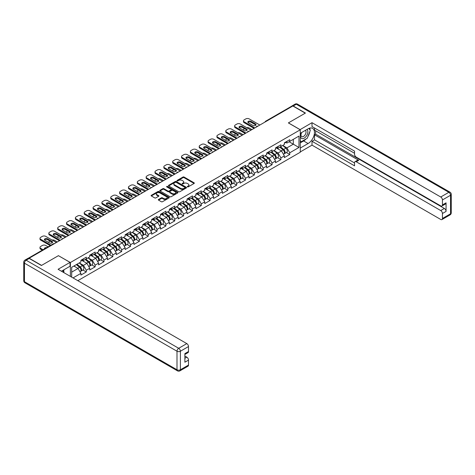 <?xml version="1.0" encoding="UTF-8"?>
<svg xmlns="http://www.w3.org/2000/svg" width="475" height="475" viewBox="0 0 475 475"><rect width="100%" height="100%" fill="white"/><g stroke="black" fill="none" stroke-linecap="round" stroke-linejoin="round"><path stroke-width="0.71" d="M187.417 186.877A0.552 0.321 0 0 0 188.195 186.877L194.109 183.463A0.79 0.457 0 0 0 194.34 183.142A0.79 0.457 0 0 0 194.109 182.822L184.092 177.038A0.79 0.457 0 0 0 182.976 177.038L177.062 180.453A0.552 0.321 0 0 0 177.84 180.904L178.606 180.458A2.518 1.455 0 0 1 182.168 180.458L183.006 180.939A2.518 1.455 0 0 1 183.742 181.973A2.518 1.455 0 0 1 183.006 183L182.24 183.439A0.552 0.321 0 0 0 183.018 183.89L183.783 183.445A2.518 1.455 0 0 1 187.346 183.445L188.183 183.932A2.518 1.455 0 0 1 188.919 184.959A2.518 1.455 0 0 1 188.183 185.986L187.417 186.426A0.552 0.321 0 0 0 187.417 186.877L187.417 186.426M158.543 199.47A0.79 0.457 0 0 0 158.312 199.791A0.79 0.457 0 0 0 158.543 200.112L161.352 201.732A0.79 0.457 0 0 0 162.468 201.732L169.035 197.938A0.79 0.457 0 0 0 169.266 197.618A0.79 0.457 0 0 0 169.035 197.297L159.012 191.514A0.79 0.457 0 0 0 157.902 191.514L151.335 195.308A0.79 0.457 0 0 0 151.103 195.629A0.79 0.457 0 0 0 151.335 195.949L154.731 197.909A0.79 0.457 0 0 0 155.842 197.909L158.656 196.288A0.79 0.457 0 0 0 158.882 195.967A0.79 0.457 0 0 0 158.656 195.641L156.97 194.673A2.108 1.217 0 0 1 156.352 193.812A2.108 1.217 0 0 1 157.652 192.69A2.108 1.217 0 0 1 159.944 192.951L166.541 196.763A2.108 1.217 0 0 1 167.158 197.618A2.108 1.217 0 0 1 165.858 198.74A2.108 1.217 0 0 1 163.566 198.479L162.468 197.843A0.79 0.457 0 0 0 161.352 197.843L158.543 199.47L158.543 200.112M58.478 255.639L41.58 265.394L29.159 258.222L292.843 105.984L305.265 113.157L288.367 122.912L300.271 129.788L70.389 262.515L58.478 255.704M178.665 191.74A0.79 0.457 0 0 0 179.776 191.74L186.342 187.946A0.79 0.457 0 0 0 186.574 187.625A0.79 0.457 0 0 0 186.342 187.304L176.326 181.521A0.79 0.457 0 0 0 175.21 181.521L168.643 185.309A0.79 0.457 0 0 0 168.411 185.636A0.79 0.457 0 0 0 168.643 185.957L178.665 191.74M166.945 186.996A0.552 0.321 0 0 1 167.503 187.073L177.68 192.951L171.119 196.733A0.79 0.457 0 0 1 170.008 196.733L159.992 190.95L162.8 189.341L162.8 188.688L159.992 190.309A0.79 0.457 0 0 0 159.76 190.629A0.79 0.457 0 0 0 159.992 190.95L159.992 190.309M162.8 189.341A0.79 0.457 0 0 1 163.911 189.341L163.911 188.688A0.79 0.457 0 0 0 162.8 188.688M163.911 188.688L167.978 191.033A0.79 0.457 0 0 0 169.088 191.033L170.953 189.953A0.79 0.457 0 0 0 171.184 189.632A0.79 0.457 0 0 0 170.953 189.311L166.725 186.871A0.552 0.321 0 0 1 167.503 186.42L177.692 192.304A0.79 0.457 0 0 1 177.917 192.624A0.79 0.457 0 0 1 177.692 192.945L177.692 192.304M70.389 276.397L70.389 262.515M77.817 280.683L300.271 152.249L300.271 129.788M82.929 270.014L86.296 271.955L86.296 270.257L83.457 265.347L79.26 262.924M86.296 271.955L80.904 275.067L80.904 273.368L73.025 277.917M71.689 277.145L71.689 267.294L80.904 261.974L80.904 260.27L86.296 257.159L86.296 258.863L89.751 256.862L89.751 255.164L95.137 252.053L95.137 253.757L98.598 251.756L98.598 250.058L103.983 246.947L103.983 248.645L107.445 246.65L107.445 244.946L112.83 241.84L112.83 243.538L116.292 241.543L116.292 239.839L121.677 236.728L121.677 238.432L125.139 236.437L125.139 234.733L130.524 231.622L130.524 233.326L133.986 231.331L133.986 229.627L139.371 226.516L139.371 228.22L142.827 226.219L142.827 224.521L148.218 221.409L148.218 223.113L151.673 221.112L151.673 219.414L157.065 216.303L157.065 218.001L160.52 216.006L160.52 214.302L165.906 211.197L165.906 212.895L169.367 210.9L169.367 209.196L174.752 206.085L174.752 207.789L178.214 205.794L178.214 204.09L183.599 200.978L183.599 202.683L187.061 200.688L187.061 198.983L192.446 195.872L192.446 197.576L195.908 195.575L195.908 193.877L201.293 190.766L201.293 192.47L204.755 190.469L204.755 188.765L210.14 185.66L210.14 187.358L213.596 185.363L213.596 183.659L218.987 180.547L218.987 182.252L222.442 180.257L222.442 178.553L227.834 175.441L227.834 177.145L231.289 175.15L231.289 173.446L236.681 170.335L236.681 172.039L240.136 170.044L240.136 168.34L245.522 165.229L245.522 166.933L248.983 164.932L248.983 163.234L254.368 160.123L254.368 161.827L257.83 159.826L257.83 158.122L263.215 155.016L263.215 156.714L266.677 154.719L266.677 153.015L272.062 149.904L272.062 151.608L275.524 149.613L275.524 147.909L280.909 144.798L280.909 146.502L284.371 144.507L284.371 142.803L289.756 139.692L289.756 141.396L298.971 136.076L298.971 147.47L289.756 152.79L286.918 147.879L282.726 145.457M286.389 152.546L289.756 154.488L289.756 152.79M289.756 154.488L284.371 157.599L284.371 155.901L280.909 157.896L278.071 152.986L273.879 150.563M277.543 157.652L280.909 159.6L280.909 157.896M280.909 159.6L275.524 162.705L275.524 161.007L272.062 163.002L269.23 158.092L265.032 155.669M268.696 162.765L272.062 164.706L272.062 163.002M272.062 164.706L266.677 167.817L266.677 166.113L263.215 168.108L260.383 163.198L256.185 160.776M259.855 167.871L263.215 169.812L263.215 168.108M263.215 169.812L257.83 172.924L257.83 171.22L254.368 173.215L251.536 168.304L247.338 165.882M251.008 172.977L254.368 174.919L254.368 173.215M254.368 174.919L248.983 178.03L248.983 176.326L245.522 178.327L242.689 173.411L238.492 170.988M242.161 178.083L245.522 180.025L245.522 178.327M245.522 180.025L240.136 183.136L240.136 181.432L236.681 183.433L233.842 178.523L229.645 176.1M233.314 183.19L236.681 185.131L236.681 183.433M236.681 185.131L231.289 188.243L231.289 186.544L227.834 188.539L224.996 183.629L220.798 181.207M224.467 188.296L227.834 190.243L227.834 188.539M227.834 190.243L222.442 193.349L222.442 191.651L218.987 193.646L216.149 188.735L211.951 186.313M215.62 193.408L218.987 195.35L218.987 193.646M218.987 195.35L213.596 198.461L213.596 196.757L210.14 198.752L207.302 193.842L203.11 191.419M206.773 198.514L210.14 200.456L210.14 198.752M210.14 200.456L204.755 203.567L204.755 201.863L201.293 203.858L198.455 198.948L194.263 196.525M197.927 203.621L201.293 205.562L201.293 203.858M201.293 205.562L195.908 208.673L195.908 206.969L192.446 208.97L189.614 204.06L185.416 201.632M189.08 208.727L192.446 210.668L192.446 208.97M192.446 210.668L187.061 213.78L187.061 212.076L183.599 214.077L180.767 209.166L176.569 206.744M180.239 213.833L183.599 215.781L183.599 214.077M183.599 215.781L178.214 218.886L178.214 217.188L174.752 219.183L171.92 214.273L167.723 211.85M171.392 218.945L174.752 220.887L174.752 219.183M174.752 220.887L169.367 223.998L169.367 222.294L165.906 224.289L163.073 219.379L158.876 216.956M162.545 224.052L165.906 225.993L165.906 224.289M165.906 225.993L160.52 229.104L160.52 227.4L157.065 229.395L154.227 224.485L150.029 222.062M153.698 229.158L157.065 231.099L157.065 229.395M157.065 231.099L151.673 234.211L151.673 232.507L148.218 234.502L145.38 229.591L141.182 227.169M144.851 234.264L148.218 236.206L148.218 234.502M148.218 236.206L142.827 239.317L142.827 237.613L139.371 239.614L136.533 234.703L132.341 232.281M136.004 239.37L139.371 241.312L139.371 239.614M139.371 241.312L133.986 244.423L133.986 242.719L130.524 244.72L127.686 239.81L123.494 237.387M127.157 244.477L130.524 246.424L130.524 244.72M130.524 246.424L125.139 249.529L125.139 247.831L121.677 249.826L118.845 244.916L114.647 242.493M118.311 249.589L121.677 251.53L121.677 249.826M121.677 251.53L116.292 254.642L116.292 252.938L112.83 254.933L109.998 250.022L105.8 247.6M109.47 254.695L112.83 256.637L112.83 254.933M112.83 256.637L107.445 259.748L107.445 258.044L103.983 260.039L101.151 255.128L96.953 252.706M100.623 259.801L103.983 261.743L103.983 260.039M103.983 261.743L98.598 264.854L98.598 263.15L95.137 265.151L92.304 260.235L88.107 257.812M91.776 264.908L95.137 266.849L95.137 265.151M95.137 266.849L89.751 269.96L89.751 268.256L86.296 270.257M82.359 259.867L83.457 260.502L86.296 258.863M83.457 265.347L86.919 263.346L81.623 260.294M89.751 268.256L86.919 263.346M91.206 254.76L92.304 255.39L95.137 253.757M92.304 260.235L95.76 258.24L90.47 255.182M98.598 263.15L95.76 258.24M100.053 249.654L101.151 250.283L103.983 248.645M101.151 255.128L104.607 253.133L99.317 250.076M107.445 258.044L104.607 253.133M108.9 244.542L109.998 245.177L112.83 243.538M109.998 250.022L113.454 248.027L108.163 244.969M116.292 252.938L113.454 248.027M117.747 239.436L118.845 240.071L121.677 238.432M118.845 244.916L122.301 242.921L117.01 239.863M125.139 247.831L122.301 242.921M126.593 234.329L127.686 234.965L130.524 233.326M127.686 239.81L131.148 237.809L125.857 234.757M133.986 242.719L131.148 237.809M135.44 229.223L136.533 229.852L139.371 228.22M136.533 234.703L139.994 232.703L134.704 229.651M142.827 237.613L139.994 232.703M144.287 224.117L145.38 224.746L148.218 223.113M145.38 229.591L148.841 227.596L143.545 224.538M151.673 232.507L148.841 227.596M153.128 219.011L154.227 219.64L157.065 218.001M154.227 224.485L157.688 222.49L152.392 219.432M160.52 227.4L157.688 222.49M161.975 213.898L163.073 214.534L165.906 212.895M163.073 219.379L166.535 217.384L161.239 214.326M169.367 222.294L166.535 217.384M170.822 208.792L171.92 209.428L174.752 207.789M171.92 214.273L175.376 212.277L170.086 209.22M178.214 217.188L175.376 212.277M179.669 203.686L180.767 204.321L183.599 202.683M180.767 209.166L184.223 207.165L178.933 204.113M187.061 212.076L184.223 207.165M188.516 198.58L189.614 199.209L192.446 197.576M189.614 204.06L193.07 202.059L187.779 199.007M195.908 206.969L193.07 202.059M197.362 193.473L198.455 194.103L201.293 192.47M198.455 198.948L201.917 196.953L196.626 193.895M204.755 201.863L201.917 196.953M206.209 188.361L207.302 188.997L210.14 187.358M207.302 193.842L210.763 191.847L205.473 188.789M213.596 196.757L210.763 191.847M215.056 183.255L216.149 183.89L218.987 182.252M216.149 188.735L219.61 186.74L214.314 183.683M222.442 191.651L219.61 186.74M223.897 178.149L224.996 178.784L227.834 177.145M224.996 183.629L228.457 181.628L223.161 178.576M231.289 186.544L228.457 181.628M232.744 173.042L233.842 173.678L236.681 172.039M233.842 178.523L237.304 176.522L232.008 173.47M240.136 181.432L237.304 176.522M241.591 167.936L242.689 168.566L245.522 166.933M242.689 173.411L246.145 171.416L240.855 168.358M248.983 176.326L246.145 171.416M250.438 162.83L251.536 163.459L254.368 161.827M251.536 168.304L254.992 166.309L249.702 163.252M257.83 171.22L254.992 166.309M259.285 157.718L260.383 158.353L263.215 156.714M260.383 163.198L263.839 161.203L258.548 158.145M266.677 166.113L263.839 161.203M268.132 152.612L269.23 153.247L272.062 151.608M269.23 158.092L272.686 156.097L267.395 153.039M275.524 161.007L272.686 156.097M276.978 147.505L278.071 148.141L280.909 146.502M278.071 152.986L281.533 150.985L276.242 147.933M284.371 155.901L281.533 150.985M291.994 106.477L266.309 121.309M265.947 121.517A1.205 0.695 120 0 1 266.249 121.273A1.205 0.695 60 0 0 265.65 121.214L291.335 106.388A1.205 0.695 60 0 1 291.941 106.448M285.825 142.399L286.918 143.034L289.756 141.396M286.918 147.879L293.301 144.192L293.301 139.347L298.971 136.076M289.103 141.77L298.971 147.47M71.689 272.139L78.072 268.452L73.874 266.03M80.904 273.368L78.072 268.452M187.637 186.954L188.183 186.639A2.518 1.455 0 0 0 188.919 185.612L188.919 184.959M183.742 181.973L183.742 182.626A2.518 1.455 0 0 1 183.006 183.653L182.459 183.967M194.109 182.822L194.109 183.463L184.092 177.692A0.79 0.457 0 0 0 182.976 177.692L177.282 180.981M186.342 187.304L186.342 187.946L176.326 182.174A0.79 0.457 0 0 0 175.21 182.174L168.655 185.963L168.643 185.309M184.953 187.851A0.552 0.321 0 0 0 184.953 187.399L176.16 182.323A0.552 0.321 0 0 0 175.382 182.323L174.574 182.792A2.518 1.455 0 0 0 173.832 183.819A2.518 1.455 0 0 0 174.574 184.846L180.583 188.314A2.518 1.455 0 0 0 184.146 188.314L184.953 187.851L184.953 188.504A0.552 0.321 0 0 0 185.113 188.278L185.113 187.625M173.832 183.819L173.832 184.472A2.518 1.455 0 0 0 174.574 185.499L174.574 184.846M184.953 188.504L184.146 188.973A2.518 1.455 0 0 1 180.583 188.973L174.574 185.499M163.911 189.341L167.978 191.686A0.79 0.457 0 0 0 169.088 191.686L170.953 190.612A0.79 0.457 0 0 0 171.184 190.291L171.184 189.632M172.193 193.467A2.108 1.217 0 0 0 174.485 193.729A2.108 1.217 0 0 0 175.786 192.607A2.108 1.217 0 0 0 175.168 191.746L172.847 190.404A0.79 0.457 0 0 0 171.736 190.404L169.866 191.484A0.79 0.457 0 0 0 169.64 191.805A0.79 0.457 0 0 0 169.866 192.126L172.193 193.467L172.193 194.121A2.108 1.217 0 0 0 174.485 194.382A2.108 1.217 0 0 0 175.786 193.26L175.786 192.607M169.64 191.805L169.64 192.458A0.79 0.457 0 0 0 169.866 192.779L169.866 192.126M172.193 194.121L169.866 192.779M167.158 197.618L167.158 198.277A2.108 1.217 0 0 1 165.858 199.399A2.108 1.217 0 0 1 163.566 199.132L162.468 198.497A0.79 0.457 0 0 0 161.352 198.497L158.555 200.118M156.352 193.812L156.352 194.465A2.108 1.217 0 0 0 156.97 195.326L156.97 194.673M158.656 195.641L158.656 196.288L156.97 195.326M169.023 197.944L159.012 192.167A0.79 0.457 0 0 0 157.902 192.167L151.347 195.955M283.694 150.338L283.296 150.106M284.198 153.71A2.648 1.526 -120 0 0 284.584 153.591A2.648 1.526 -120 0 0 285.059 151.739A2.648 1.526 -120 0 0 283.682 149.435L280.493 146.745M284.584 153.591L286.769 152.333A2.648 1.526 -120 0 0 287.244 150.48A2.648 1.526 -120 0 0 285.867 148.176L282.673 145.481M279.876 147.096L283.516 150.171A1.603 0.926 60 0 1 284.382 152.143M251.958 129.592L249.209 128.007A2.405 1.389 0 0 0 246.715 127.674M244.589 128.707L244.162 128.957A2.405 1.389 0 0 0 243.461 129.936A2.405 1.389 0 0 0 243.521 130.251M283.421 154.262L283.908 153.983A2.648 1.526 -120 0 0 284.382 152.137A2.648 1.526 -120 0 0 283.005 149.827L279.811 147.137M278.89 149.459L276.735 147.642M248.003 122.52A1.847 1.063 180 0 1 250.996 122.194L255.479 124.777A1.847 1.063 180 0 1 255.865 125.109M254.06 128.381L244.162 122.669A2.405 1.389 180 0 1 243.461 121.683L243.461 120.834A2.405 1.389 0 0 0 244.162 121.814L244.162 122.669M285.077 142.393A2.648 1.526 60 0 1 284.584 143.112A2.648 1.526 60 0 1 284.371 143.201M287.262 141.134A2.648 1.526 60 0 1 286.769 141.853L284.584 143.112M243.461 120.834A2.405 1.389 0 0 1 244.162 119.854L245.807 118.904A2.405 1.389 0 0 1 249.209 118.904L259.843 125.044M254.796 127.953L244.162 121.814M250.996 121.345L255.479 123.927A1.847 1.063 180 0 1 256.019 124.682A1.847 1.063 180 0 1 254.879 125.667A1.847 1.063 180 0 1 252.866 125.436L248.389 122.847A1.847 1.063 180 0 1 247.849 122.093A1.847 1.063 180 0 1 248.983 121.113A1.847 1.063 180 0 1 250.996 121.345L250.996 122.194M301.447 132.644A5.213 3.01 120 0 0 301.322 138.243A5.213 3.01 120 0 0 306.031 136.533A5.213 3.01 120 0 0 306.927 129.485M301.744 132.477A3.568 2.06 120 0 0 301.732 136.616A3.568 2.06 120 0 0 304.778 135.322A3.568 2.06 120 0 0 305.3 130.435A3.568 2.06 120 0 0 305.288 130.429M308.916 128.398L310.312 130.382L307.248 138.267L301.126 141.805L300.271 140.594M300.271 141.312L301.126 141.805M62.777 270.441L64.089 272.757M300.046 129.657L312.01 122.687L440.735 197L448.845 192.322L296.305 104.251L293.241 106.02L305.437 113.056L288.42 122.883L300.046 129.592M300.271 133.327L308.097 128.808A9.019 5.207 120 0 1 312.609 128.357A9.019 5.207 120 0 1 313.993 135.589A9.019 5.207 120 0 1 308.097 143.539L300.271 148.058M300.271 151.923L312.01 145.142L312.01 141.283L354.54 165.834L354.54 162.759A2.405 1.389 -120 0 1 355.039 161.654A2.405 1.389 -120 0 1 356.244 161.773L440.735 210.556L444.363 208.46A2.405 1.389 60 0 1 446.067 211.405L446.067 202.831A2.405 1.389 60 0 1 445.568 203.929L441.94 206.025A2.405 1.389 -120 0 0 442.439 204.927L442.439 199.945A2.405 1.389 -120 0 0 440.735 197M315.643 130.803L315.643 134.14L314.509 134.799L314.509 139.84L312.01 141.283M314.509 127.989L314.509 130.15L354.54 153.265M441.94 206.025A2.405 1.389 -120 0 1 440.735 205.907L356.244 157.124A2.405 1.389 -120 0 1 354.54 154.179L354.54 151.103L312.01 126.546L312.01 122.687M312.01 145.142L440.735 219.462A2.405 1.389 -120 0 0 441.94 219.581A2.405 1.389 -120 0 0 442.439 218.476L442.439 213.501A2.405 1.389 -120 0 0 440.735 210.556M293.241 106.02A2.405 1.389 -120 0 0 292.042 105.901A2.405 1.389 -120 0 0 291.662 106.341M314.509 134.799L358.738 160.336L356.244 161.773M315.643 134.14L444.363 208.46M314.509 139.84L354.54 162.955M355.039 161.654L357.532 160.217A2.405 1.389 60 0 1 358.738 160.336M300.271 142.886L303.62 140.95A9.019 5.207 120 0 0 306.12 138.92M307.913 136.557A9.019 5.207 120 0 0 309.854 131.551M309.997 129.936A9.019 5.207 120 0 0 309.777 128.096M300.271 141.835L300.728 141.574M29.218 258.453L26.155 260.223A2.405 1.389 -120 0 0 24.955 260.104L28.013 258.335A2.405 1.389 60 0 1 29.218 258.453L41.408 265.489L58.419 255.669L70.045 262.384L70.045 266.243L61.993 270.892A9.019 5.207 120 0 0 61.453 271.237M70.045 262.384L58.081 269.289L186.806 343.609A2.405 1.389 60 0 1 188.504 346.554L188.504 351.53A2.405 1.389 60 0 1 188.005 352.634L184.876 354.439M63.864 271.985L63.864 269.812M184.876 358.275L186.806 357.158A2.405 1.389 60 0 1 188.504 360.109L188.504 365.085A2.405 1.389 60 0 1 188.005 366.183L179.9 370.868A2.405 1.389 -120 0 0 180.399 369.764L188.504 365.085M188.504 351.53L184.876 353.626L184.876 362.205L188.504 360.109M186.806 357.158L184.876 356.048M274.847 155.444L274.449 155.212M275.352 158.816A2.648 1.526 -120 0 0 275.738 158.697A2.648 1.526 -120 0 0 276.212 156.851A2.648 1.526 -120 0 0 274.835 154.541L271.647 151.852M275.738 158.697L277.923 157.439A2.648 1.526 -120 0 0 278.397 155.586A2.648 1.526 -120 0 0 277.02 153.283L273.826 150.587M271.029 152.208L274.669 155.277A1.603 0.926 60 0 1 275.536 157.255M243.111 134.698L240.362 133.113A2.405 1.389 0 0 0 237.868 132.78M235.743 133.813L235.315 134.063A2.405 1.389 0 0 0 234.614 135.042A2.405 1.389 0 0 0 234.674 135.363M274.574 159.368L275.061 159.089A2.648 1.526 -120 0 0 275.536 157.243A2.648 1.526 -120 0 0 274.158 154.933L270.964 152.243M270.043 154.571L267.888 152.754M266 160.55L265.602 160.318M266.511 163.922A2.648 1.526 -120 0 0 266.891 163.804A2.648 1.526 -120 0 0 267.366 161.957A2.648 1.526 -120 0 0 265.988 159.648L262.8 156.958M266.891 163.804L269.076 162.545A2.648 1.526 -120 0 0 269.551 160.692A2.648 1.526 -120 0 0 268.173 158.389L264.985 155.699M262.182 157.314L265.822 160.384A1.603 0.926 60 0 1 266.689 162.361M234.27 139.804L231.515 138.219A2.405 1.389 0 0 0 229.021 137.893M226.896 138.926L226.468 139.169A2.405 1.389 0 0 0 225.768 140.149A2.405 1.389 0 0 0 225.827 140.469M265.733 164.475L266.214 164.196A2.648 1.526 -120 0 0 266.689 162.349A2.648 1.526 -120 0 0 265.311 160.045L262.117 157.35M261.197 159.677L259.047 157.86M257.153 165.656L256.755 165.431M257.664 169.029A2.648 1.526 -120 0 0 258.044 168.91A2.648 1.526 -120 0 0 258.525 167.063A2.648 1.526 -120 0 0 257.141 164.76L253.953 162.064M258.044 168.91L260.229 167.651A2.648 1.526 -120 0 0 260.704 165.805A2.648 1.526 -120 0 0 259.326 163.495L256.138 160.805M253.335 162.42L256.981 165.49A1.603 0.926 60 0 1 257.842 167.467M225.423 144.917L222.674 143.325A2.405 1.389 0 0 0 220.174 142.999M218.049 144.032L217.627 144.275A2.405 1.389 0 0 0 216.921 145.255A2.405 1.389 0 0 0 216.986 145.576M256.886 169.581L257.367 169.302A2.648 1.526 -120 0 0 257.842 167.455A2.648 1.526 -120 0 0 256.464 165.152L253.27 162.456M252.35 164.783L250.2 162.967M248.306 170.763L247.908 170.537M248.817 174.141A2.648 1.526 -120 0 0 249.203 174.016A2.648 1.526 -120 0 0 249.678 172.17A2.648 1.526 -120 0 0 248.3 169.866L245.106 167.17M249.203 174.016L251.382 172.757A2.648 1.526 -120 0 0 251.857 170.911A2.648 1.526 -120 0 0 250.479 168.601L247.291 165.912M244.494 167.527L248.134 170.596A1.603 0.926 60 0 1 249.001 172.573M216.576 150.023L213.827 148.432A2.405 1.389 0 0 0 211.328 148.105M209.202 149.138L208.78 149.382A2.405 1.389 0 0 0 208.074 150.367A2.405 1.389 0 0 0 208.139 150.682M248.039 174.693L248.52 174.414A2.648 1.526 -120 0 0 248.995 172.562A2.648 1.526 -120 0 0 247.618 170.258L244.423 167.562M243.503 169.89L241.353 168.073M239.459 175.875L239.067 175.643M239.97 179.247A2.648 1.526 -120 0 0 240.356 179.128A2.648 1.526 -120 0 0 240.831 177.276A2.648 1.526 -120 0 0 239.453 174.972L236.259 172.277M240.356 179.128L242.535 177.864A2.648 1.526 -120 0 0 243.016 176.017A2.648 1.526 -120 0 0 241.632 173.713L238.444 171.018M235.648 172.633L239.287 175.708A1.603 0.926 60 0 1 240.154 177.68M207.729 155.129L204.98 153.538A2.405 1.389 0 0 0 202.481 153.211M200.355 154.244L199.933 154.488A2.405 1.389 0 0 0 199.227 155.473A2.405 1.389 0 0 0 199.292 155.788M239.192 179.799L239.673 179.52A2.648 1.526 -120 0 0 240.148 177.668A2.648 1.526 -120 0 0 238.771 175.364L235.582 172.674M234.662 174.996L232.507 173.179M239.157 127.627A1.847 1.063 180 0 1 242.149 127.3L246.632 129.889A1.847 1.063 180 0 1 247.018 130.215M245.213 133.487L235.315 127.775A2.405 1.389 180 0 1 234.614 126.795L234.614 125.94A2.405 1.389 0 0 0 235.315 126.926L235.315 127.775M276.23 147.499A2.648 1.526 60 0 1 275.738 148.218A2.648 1.526 60 0 1 275.524 148.313M278.415 146.241A2.648 1.526 60 0 1 277.923 146.959L275.738 148.218M234.614 125.94A2.405 1.389 0 0 1 235.315 124.961L236.96 124.011A2.405 1.389 0 0 1 240.362 124.011L250.996 130.15M245.949 133.059L235.315 126.926M242.149 126.451L246.632 129.034A1.847 1.063 180 0 1 247.172 129.788A1.847 1.063 180 0 1 246.032 130.773A1.847 1.063 180 0 1 244.019 130.542L239.542 127.953A1.847 1.063 180 0 1 239.002 127.205A1.847 1.063 180 0 1 240.142 126.219A1.847 1.063 180 0 1 242.149 126.451L242.149 127.3M230.31 132.733A1.847 1.063 180 0 1 233.302 132.406L237.785 134.995A1.847 1.063 180 0 1 238.171 135.322M236.366 138.593L226.468 132.881A2.405 1.389 180 0 1 225.768 131.902L225.768 131.047A2.405 1.389 0 0 0 226.468 132.032L226.468 132.881M267.383 152.606A2.648 1.526 60 0 1 266.891 153.33A2.648 1.526 60 0 1 266.677 153.419M269.568 151.347A2.648 1.526 60 0 1 269.076 152.065L266.891 153.33M225.768 131.047A2.405 1.389 0 0 1 226.468 130.067L228.113 129.117A2.405 1.389 0 0 1 231.515 129.117L242.149 135.256M237.102 138.172L226.468 132.032M233.302 131.557L237.785 134.14A1.847 1.063 180 0 1 238.325 134.894A1.847 1.063 180 0 1 237.185 135.88A1.847 1.063 180 0 1 235.172 135.648L230.696 133.065A1.847 1.063 180 0 1 230.155 132.311A1.847 1.063 180 0 1 231.295 131.326A1.847 1.063 180 0 1 233.302 131.557L233.302 132.406M221.463 137.845A1.847 1.063 180 0 1 224.455 137.512L228.938 140.101A1.847 1.063 180 0 1 229.324 140.428M227.519 143.705L217.627 137.988A2.405 1.389 180 0 1 216.921 137.008L216.921 136.159A2.405 1.389 0 0 0 217.627 137.138L217.627 137.988M258.537 157.712A2.648 1.526 60 0 1 258.044 158.436A2.648 1.526 60 0 1 257.83 158.525M260.722 156.453A2.648 1.526 60 0 1 260.229 157.178L258.044 158.436M216.921 136.159A2.405 1.389 0 0 1 217.627 135.173L219.272 134.223A2.405 1.389 0 0 1 222.674 134.223L233.302 140.363M228.255 143.278L217.627 137.138M224.455 136.663L228.938 139.252A1.847 1.063 180 0 1 229.478 140A1.847 1.063 180 0 1 228.338 140.986A1.847 1.063 180 0 1 226.332 140.754L221.849 138.172A1.847 1.063 180 0 1 221.308 137.417A1.847 1.063 180 0 1 222.448 136.432A1.847 1.063 180 0 1 224.455 136.663L224.455 137.512M212.616 142.951A1.847 1.063 180 0 1 215.608 142.625L220.091 145.208A1.847 1.063 180 0 1 220.477 145.534M218.672 148.812L208.78 143.1A2.405 1.389 180 0 1 208.074 142.114L208.074 141.265A2.405 1.389 0 0 0 208.78 142.245L208.78 143.1M249.696 162.824A2.648 1.526 60 0 1 249.203 163.542A2.648 1.526 60 0 1 248.983 163.632M251.875 161.559A2.648 1.526 60 0 1 251.382 162.284L249.203 163.542M208.074 141.265A2.405 1.389 0 0 1 208.78 140.279L210.425 139.329A2.405 1.389 0 0 1 213.827 139.329L224.455 145.469M219.408 148.384L208.78 142.245M215.608 141.77L220.091 144.358A1.847 1.063 180 0 1 220.632 145.113A1.847 1.063 180 0 1 219.492 146.092A1.847 1.063 180 0 1 217.485 145.861L213.002 143.278A1.847 1.063 180 0 1 212.462 142.524A1.847 1.063 180 0 1 213.602 141.538A1.847 1.063 180 0 1 215.608 141.77L215.608 142.625M203.769 148.058A1.847 1.063 180 0 1 206.768 147.731L211.244 150.314A1.847 1.063 180 0 1 211.63 150.64M209.825 153.918L199.933 148.206A2.405 1.389 180 0 1 199.227 147.22L199.227 146.371A2.405 1.389 0 0 0 199.933 147.351L199.933 148.206M240.849 167.93A2.648 1.526 60 0 1 240.356 168.649A2.648 1.526 60 0 1 240.136 168.738M243.028 166.666A2.648 1.526 60 0 1 242.535 167.39L240.356 168.649M199.227 146.371A2.405 1.389 0 0 1 199.933 145.392L201.578 144.442A2.405 1.389 0 0 1 204.98 144.442L215.608 150.575M210.562 153.49L199.933 147.351M206.768 146.876L211.244 149.465A1.847 1.063 180 0 1 211.785 150.219A1.847 1.063 180 0 1 210.645 151.204A1.847 1.063 180 0 1 208.638 150.973L204.155 148.384A1.847 1.063 180 0 1 203.615 147.63A1.847 1.063 180 0 1 204.755 146.65A1.847 1.063 180 0 1 206.768 146.876L206.768 147.731M230.618 180.981L230.221 180.749M231.123 184.353A2.648 1.526 -120 0 0 231.509 184.235A2.648 1.526 -120 0 0 231.984 182.382A2.648 1.526 -120 0 0 230.607 180.078L227.412 177.389M231.509 184.235L233.694 182.976A2.648 1.526 -120 0 0 234.169 181.123A2.648 1.526 -120 0 0 232.792 178.82L229.597 176.124M226.801 177.739L230.44 180.815A1.603 0.926 60 0 1 231.307 182.792M198.882 160.235L196.133 158.65A2.405 1.389 0 0 0 193.634 158.317M191.514 159.351L191.087 159.6A2.405 1.389 0 0 0 190.38 160.58A2.405 1.389 0 0 0 190.445 160.894M230.345 184.906L230.826 184.627A2.648 1.526 -120 0 0 231.301 182.78A2.648 1.526 -120 0 0 229.924 180.47L226.735 177.781M225.815 180.108L223.66 178.291M194.922 153.164A1.847 1.063 180 0 1 197.921 152.837L202.398 155.426A1.847 1.063 180 0 1 202.783 155.752M200.978 159.024L191.087 153.312A2.405 1.389 180 0 1 190.38 152.327L190.38 151.477A2.405 1.389 0 0 0 191.087 152.463L191.087 153.312M232.002 173.037A2.648 1.526 60 0 1 231.509 173.755A2.648 1.526 60 0 1 231.289 173.844M234.181 171.778A2.648 1.526 60 0 1 233.694 172.496L231.509 173.755M190.38 151.477A2.405 1.389 0 0 1 191.087 150.498L192.731 149.548A2.405 1.389 0 0 1 196.133 149.548L206.768 155.687M201.721 158.597L191.087 152.463M197.921 151.988L202.398 154.571A1.847 1.063 180 0 1 202.938 155.325A1.847 1.063 180 0 1 201.798 156.311A1.847 1.063 180 0 1 199.791 156.079L195.308 153.49A1.847 1.063 180 0 1 194.768 152.736A1.847 1.063 180 0 1 195.908 151.757A1.847 1.063 180 0 1 197.921 151.988L197.921 152.837M221.772 186.087L221.374 185.856M222.276 189.46A2.648 1.526 -120 0 0 222.662 189.341A2.648 1.526 -120 0 0 223.137 187.494A2.648 1.526 -120 0 0 221.76 185.185L218.565 182.495M222.662 189.341L224.847 188.082A2.648 1.526 -120 0 0 225.322 186.23A2.648 1.526 -120 0 0 223.945 183.926L220.75 181.236M217.954 182.851L221.593 185.921A1.603 0.926 60 0 1 222.46 187.898M190.036 165.342L187.287 163.756A2.405 1.389 0 0 0 184.787 163.424M182.667 164.457L182.24 164.706A2.405 1.389 0 0 0 181.533 165.686A2.405 1.389 0 0 0 181.598 166.007M221.498 190.012L221.979 189.733A2.648 1.526 -120 0 0 222.454 187.886A2.648 1.526 -120 0 0 221.077 185.577L217.888 182.887M216.968 185.214L214.813 183.398M186.075 158.27A1.847 1.063 180 0 1 189.074 157.943L193.551 160.532A1.847 1.063 180 0 1 193.937 160.859M192.138 164.13L182.24 158.418A2.405 1.389 180 0 1 181.533 157.439L181.533 156.584A2.405 1.389 0 0 0 182.24 157.569L182.24 158.418M223.155 178.143A2.648 1.526 60 0 1 222.662 178.867A2.648 1.526 60 0 1 222.442 178.956M225.34 176.884A2.648 1.526 60 0 1 224.847 177.602L222.662 178.867M181.533 156.584A2.405 1.389 0 0 1 182.24 155.604L183.884 154.654A2.405 1.389 0 0 1 187.287 154.654L197.921 160.793M192.874 163.709L182.24 157.569M189.074 157.094L193.551 159.677A1.847 1.063 180 0 1 194.091 160.431A1.847 1.063 180 0 1 192.957 161.417A1.847 1.063 180 0 1 190.944 161.185L186.467 158.597A1.847 1.063 180 0 1 185.927 157.848A1.847 1.063 180 0 1 187.061 156.863A1.847 1.063 180 0 1 189.074 157.094L189.074 157.943M212.925 191.193L212.527 190.968M213.429 194.566A2.648 1.526 -120 0 0 213.815 194.447A2.648 1.526 -120 0 0 214.29 192.601A2.648 1.526 -120 0 0 212.913 190.291L209.724 187.601M213.815 194.447L216 193.188A2.648 1.526 -120 0 0 216.475 191.336A2.648 1.526 -120 0 0 215.098 189.032L211.903 186.342M209.107 187.958L212.747 191.027A1.603 0.926 60 0 1 213.613 193.004M181.189 170.448L178.44 168.862A2.405 1.389 0 0 0 175.946 168.536M173.82 169.569L173.393 169.812A2.405 1.389 0 0 0 172.686 170.792A2.405 1.389 0 0 0 172.752 171.113M212.652 195.118L213.132 194.839A2.648 1.526 -120 0 0 213.613 192.993A2.648 1.526 -120 0 0 212.23 190.689L209.042 187.993M208.121 190.321L205.966 188.504M177.234 163.376A1.847 1.063 180 0 1 180.227 163.05L184.704 165.638A1.847 1.063 180 0 1 185.096 165.965M183.291 169.237L173.393 163.525A2.405 1.389 180 0 1 172.686 162.545L172.686 161.69A2.405 1.389 0 0 0 173.393 162.676L173.393 163.525M214.308 183.249A2.648 1.526 60 0 1 213.815 183.973A2.648 1.526 60 0 1 213.596 184.062M216.493 181.99A2.648 1.526 60 0 1 216 182.709L213.815 183.973M172.686 161.69A2.405 1.389 0 0 1 173.393 160.71L175.037 159.76A2.405 1.389 0 0 1 178.44 159.76L189.074 165.9M184.027 168.815L173.393 162.676M180.227 162.201L184.704 164.789A1.847 1.063 180 0 1 185.244 165.537A1.847 1.063 180 0 1 184.11 166.523A1.847 1.063 180 0 1 182.097 166.292L177.62 163.709A1.847 1.063 180 0 1 177.08 162.955A1.847 1.063 180 0 1 178.214 161.969A1.847 1.063 180 0 1 180.227 162.201L180.227 163.05M204.078 196.3L203.68 196.074M204.583 199.672A2.648 1.526 -120 0 0 204.968 199.553A2.648 1.526 -120 0 0 205.443 197.707A2.648 1.526 -120 0 0 204.066 195.403L200.877 192.708M204.968 199.553L207.153 198.295A2.648 1.526 -120 0 0 207.628 196.448A2.648 1.526 -120 0 0 206.251 194.138L203.057 191.449M200.26 193.064L203.9 196.133A1.603 0.926 60 0 1 204.767 198.111M172.342 175.56L169.593 173.969A2.405 1.389 0 0 0 167.099 173.642M164.973 174.675L164.546 174.919A2.405 1.389 0 0 0 163.845 175.904A2.405 1.389 0 0 0 163.905 176.219M203.805 200.224L204.292 199.951A2.648 1.526 -120 0 0 204.767 198.099A2.648 1.526 -120 0 0 203.389 195.795L200.195 193.099M199.274 195.427L197.119 193.61M168.388 168.488A1.847 1.063 180 0 1 171.38 168.156L175.863 170.745A1.847 1.063 180 0 1 176.249 171.071M174.444 174.349L164.546 168.631A2.405 1.389 180 0 1 163.845 167.651L163.845 166.802A2.405 1.389 0 0 0 164.546 167.782L164.546 168.631M205.461 188.355A2.648 1.526 60 0 1 204.968 189.08A2.648 1.526 60 0 1 204.755 189.169M207.646 187.097A2.648 1.526 60 0 1 207.153 187.821L204.968 189.08M163.845 166.802A2.405 1.389 0 0 1 164.546 165.817L166.191 164.867A2.405 1.389 0 0 1 169.593 164.867L180.227 171.006M175.18 173.921L164.546 167.782M171.38 167.307L175.863 169.896A1.847 1.063 180 0 1 176.403 170.65A1.847 1.063 180 0 1 175.263 171.629A1.847 1.063 180 0 1 173.25 171.398L168.773 168.815A1.847 1.063 180 0 1 168.233 168.061A1.847 1.063 180 0 1 169.373 167.075A1.847 1.063 180 0 1 171.38 167.307L171.38 168.156M195.231 201.406L194.833 201.18M195.742 204.784A2.648 1.526 -120 0 0 196.122 204.666A2.648 1.526 -120 0 0 196.597 202.813A2.648 1.526 -120 0 0 195.219 200.509L192.031 197.814M196.122 204.666L198.307 203.401A2.648 1.526 -120 0 0 198.782 201.554A2.648 1.526 -120 0 0 197.404 199.251L194.21 196.555M191.413 198.17L195.053 201.24A1.603 0.926 60 0 1 195.92 203.217M163.501 180.666L160.746 179.075A2.405 1.389 0 0 0 158.252 178.748M156.127 179.782L155.699 180.025A2.405 1.389 0 0 0 154.998 181.011A2.405 1.389 0 0 0 155.058 181.325M194.964 205.337L195.445 205.058A2.648 1.526 -120 0 0 195.92 203.205A2.648 1.526 -120 0 0 194.542 200.901L191.348 198.212M190.428 200.533L188.272 198.716M159.541 173.595A1.847 1.063 180 0 1 162.533 173.268L167.016 175.851A1.847 1.063 180 0 1 167.402 176.178M165.597 179.455L155.699 173.743A2.405 1.389 180 0 1 154.998 172.757L154.998 171.908A2.405 1.389 0 0 0 155.699 172.888L155.699 173.743M196.614 193.467A2.648 1.526 60 0 1 196.122 194.186A2.648 1.526 60 0 1 195.908 194.275M198.799 192.203A2.648 1.526 60 0 1 198.307 192.927L196.122 194.186M154.998 171.908A2.405 1.389 0 0 1 155.699 170.923L157.344 169.973A2.405 1.389 0 0 1 160.746 169.973L171.38 176.112M166.333 179.027L155.699 172.888M162.533 172.413L167.016 175.002A1.847 1.063 180 0 1 167.556 175.756A1.847 1.063 180 0 1 166.416 176.736A1.847 1.063 180 0 1 164.403 176.51L159.927 173.921A1.847 1.063 180 0 1 159.386 173.167A1.847 1.063 180 0 1 160.526 172.182A1.847 1.063 180 0 1 162.533 172.413L162.533 173.268M186.384 206.518L185.986 206.287M186.895 209.891A2.648 1.526 -120 0 0 187.275 209.772A2.648 1.526 -120 0 0 187.756 207.919A2.648 1.526 -120 0 0 186.372 205.616L183.184 202.926M187.275 209.772L189.46 208.507A2.648 1.526 -120 0 0 189.935 206.661A2.648 1.526 -120 0 0 188.557 204.357L185.369 201.661M182.566 203.276L186.212 206.352A1.603 0.926 60 0 1 187.073 208.323M154.654 185.773L151.899 184.187A2.405 1.389 0 0 0 149.405 183.855M147.28 184.888L146.852 185.131A2.405 1.389 0 0 0 146.152 186.117A2.405 1.389 0 0 0 146.217 186.432M186.117 210.443L186.598 210.164A2.648 1.526 -120 0 0 187.073 208.311A2.648 1.526 -120 0 0 185.695 206.007L182.501 203.318M181.581 205.639L179.431 203.822M150.694 178.701A1.847 1.063 180 0 1 153.686 178.374L158.169 180.957A1.847 1.063 180 0 1 158.555 181.29M156.75 184.561L146.852 178.849A2.405 1.389 180 0 1 146.152 177.864L146.152 177.015A2.405 1.389 0 0 0 146.852 177.994L146.852 178.849M187.768 198.574A2.648 1.526 60 0 1 187.275 199.292A2.648 1.526 60 0 1 187.061 199.381M189.953 197.309A2.648 1.526 60 0 1 189.46 198.033L187.275 199.292M146.152 177.015A2.405 1.389 0 0 1 146.852 176.035L148.497 175.085A2.405 1.389 0 0 1 151.899 175.085L162.533 181.224M157.486 184.134L146.852 177.994M153.686 177.519L158.169 180.108A1.847 1.063 180 0 1 158.709 180.862A1.847 1.063 180 0 1 157.569 181.848A1.847 1.063 180 0 1 155.557 181.616L151.08 179.027A1.847 1.063 180 0 1 150.539 178.273A1.847 1.063 180 0 1 151.679 177.294A1.847 1.063 180 0 1 153.686 177.519L153.686 178.374M177.537 211.624L177.139 211.393M178.048 214.997A2.648 1.526 -120 0 0 178.434 214.878A2.648 1.526 -120 0 0 178.909 213.026A2.648 1.526 -120 0 0 177.531 210.722L174.337 208.032M178.434 214.878L180.613 213.619A2.648 1.526 -120 0 0 181.088 211.767A2.648 1.526 -120 0 0 179.71 209.463L176.522 206.768M173.719 208.382L177.365 211.458A1.603 0.926 60 0 1 178.226 213.435M145.807 190.879L143.058 189.293A2.405 1.389 0 0 0 140.558 188.961M138.433 189.994L138.011 190.243A2.405 1.389 0 0 0 137.305 191.223A2.405 1.389 0 0 0 137.37 191.538M177.27 215.549L177.751 215.27A2.648 1.526 -120 0 0 178.226 213.423A2.648 1.526 -120 0 0 176.848 211.114L173.654 208.424M172.734 210.752L170.584 208.935M141.847 183.807A1.847 1.063 180 0 1 144.839 183.481L149.322 186.069A1.847 1.063 180 0 1 149.708 186.396M147.903 189.667L138.011 183.956A2.405 1.389 180 0 1 137.305 182.976L137.305 182.121A2.405 1.389 0 0 0 138.011 183.107L138.011 183.956M178.927 203.68A2.648 1.526 60 0 1 178.434 204.398A2.648 1.526 60 0 1 178.214 204.493M181.106 202.421A2.648 1.526 60 0 1 180.613 203.14L178.434 204.398M137.305 182.121A2.405 1.389 0 0 1 138.011 181.141L139.656 180.191A2.405 1.389 0 0 1 143.058 180.191L153.686 186.331M148.639 189.24L138.011 183.107M144.839 182.632L149.322 185.214A1.847 1.063 180 0 1 149.863 185.968A1.847 1.063 180 0 1 148.722 186.954A1.847 1.063 180 0 1 146.716 186.723L142.233 184.134A1.847 1.063 180 0 1 141.692 183.38A1.847 1.063 180 0 1 142.833 182.4A1.847 1.063 180 0 1 144.839 182.632L144.839 183.481M168.69 216.731L168.298 216.499M169.201 220.103A2.648 1.526 -120 0 0 169.587 219.984A2.648 1.526 -120 0 0 170.062 218.138A2.648 1.526 -120 0 0 168.684 215.828L165.49 213.138M169.587 219.984L171.766 218.726A2.648 1.526 -120 0 0 172.241 216.873A2.648 1.526 -120 0 0 170.863 214.569L167.675 211.88M164.878 213.495L168.518 216.564A1.603 0.926 60 0 1 169.385 218.542M136.96 195.985L134.211 194.4A2.405 1.389 0 0 0 131.712 194.073M129.586 195.1L129.164 195.35A2.405 1.389 0 0 0 128.458 196.329A2.405 1.389 0 0 0 128.523 196.65M168.423 220.655L168.904 220.376A2.648 1.526 -120 0 0 169.379 218.53A2.648 1.526 -120 0 0 168.002 216.226L164.813 213.53M163.893 215.858L161.737 214.041M133 188.913A1.847 1.063 180 0 1 135.998 188.587L140.475 191.176A1.847 1.063 180 0 1 140.861 191.502M139.056 194.774L129.164 189.062A2.405 1.389 180 0 1 128.458 188.082L128.458 187.227A2.405 1.389 0 0 0 129.164 188.213L129.164 189.062M170.08 208.786A2.648 1.526 60 0 1 169.587 209.511A2.648 1.526 60 0 1 169.367 209.6M172.259 207.527A2.648 1.526 60 0 1 171.766 208.246L169.587 209.511M128.458 187.227A2.405 1.389 0 0 1 129.164 186.248L130.809 185.297A2.405 1.389 0 0 1 134.211 185.297L144.839 191.437M139.792 194.352L129.164 188.213M135.998 187.738L140.475 190.321A1.847 1.063 180 0 1 141.016 191.075A1.847 1.063 180 0 1 139.876 192.06A1.847 1.063 180 0 1 137.869 191.829L133.386 189.24A1.847 1.063 180 0 1 132.846 188.492A1.847 1.063 180 0 1 133.986 187.506A1.847 1.063 180 0 1 135.998 187.738L135.998 188.587M159.849 221.837L159.452 221.611M160.354 225.209A2.648 1.526 -120 0 0 160.74 225.091A2.648 1.526 -120 0 0 161.215 223.244A2.648 1.526 -120 0 0 159.838 220.94L156.643 218.245M160.74 225.091L162.919 223.832A2.648 1.526 -120 0 0 163.4 221.985A2.648 1.526 -120 0 0 162.017 219.676L158.828 216.986M156.032 218.601L159.671 221.671A1.603 0.926 60 0 1 160.538 223.648M128.113 201.091L125.364 199.506A2.405 1.389 0 0 0 122.865 199.179M120.739 200.213L120.317 200.456A2.405 1.389 0 0 0 119.611 201.436A2.405 1.389 0 0 0 119.676 201.756M159.576 225.762L160.057 225.482A2.648 1.526 -120 0 0 160.532 223.636A2.648 1.526 -120 0 0 159.155 221.332L155.966 218.637M155.046 220.964L152.891 219.147M124.153 194.02A1.847 1.063 180 0 1 127.152 193.693L131.628 196.282A1.847 1.063 180 0 1 132.014 196.608M130.209 199.88L120.317 194.168A2.405 1.389 180 0 1 119.611 193.188L119.611 192.339A2.405 1.389 0 0 0 120.317 193.319L120.317 194.168M161.233 213.893A2.648 1.526 60 0 1 160.74 214.617A2.648 1.526 60 0 1 160.52 214.706M163.412 212.634A2.648 1.526 60 0 1 162.919 213.352L160.74 214.617M119.611 192.339A2.405 1.389 0 0 1 120.317 191.354L121.962 190.404A2.405 1.389 0 0 1 125.364 190.404L135.998 196.543M130.952 199.458L120.317 193.319M127.152 192.844L131.628 195.433A1.847 1.063 180 0 1 132.169 196.181A1.847 1.063 180 0 1 131.029 197.167A1.847 1.063 180 0 1 129.022 196.935L124.539 194.352A1.847 1.063 180 0 1 123.999 193.598A1.847 1.063 180 0 1 125.139 192.612A1.847 1.063 180 0 1 127.152 192.844L127.152 193.693M151.002 226.943L150.605 226.717M151.507 230.322A2.648 1.526 -120 0 0 151.893 230.197A2.648 1.526 -120 0 0 152.368 228.35A2.648 1.526 -120 0 0 150.991 226.047L147.796 223.351M151.893 230.197L154.078 228.938A2.648 1.526 -120 0 0 154.553 227.092A2.648 1.526 -120 0 0 153.176 224.782L149.981 222.092M147.185 223.707L150.824 226.777A1.603 0.926 60 0 1 151.691 228.754M119.267 206.203L116.518 204.612A2.405 1.389 0 0 0 114.018 204.286M111.898 205.319L111.471 205.562A2.405 1.389 0 0 0 110.764 206.548A2.405 1.389 0 0 0 110.829 206.862M150.729 230.868L151.21 230.595A2.648 1.526 -120 0 0 151.685 228.742A2.648 1.526 -120 0 0 150.308 226.438L147.119 223.743M146.199 226.07L144.044 224.253M115.306 199.132A1.847 1.063 180 0 1 118.305 198.805L122.782 201.388A1.847 1.063 180 0 1 123.168 201.715M121.368 204.992L111.471 199.274A2.405 1.389 180 0 1 110.764 198.295L110.764 197.446A2.405 1.389 0 0 0 111.471 198.425L111.471 199.274M152.386 218.999A2.648 1.526 60 0 1 151.893 219.723A2.648 1.526 60 0 1 151.673 219.812M154.571 217.74A2.648 1.526 60 0 1 154.078 218.464L151.893 219.723M110.764 197.446A2.405 1.389 0 0 1 111.471 196.46L113.115 195.51A2.405 1.389 0 0 1 116.518 195.51L127.152 201.649M122.105 204.565L111.471 198.425M118.305 197.95L122.782 200.539A1.847 1.063 180 0 1 123.322 201.293A1.847 1.063 180 0 1 122.188 202.273A1.847 1.063 180 0 1 120.175 202.041L115.692 199.458A1.847 1.063 180 0 1 115.152 198.704A1.847 1.063 180 0 1 116.292 197.719A1.847 1.063 180 0 1 118.305 197.95L118.305 198.805M142.156 232.049L141.758 231.824M142.66 235.428A2.648 1.526 -120 0 0 143.046 235.309A2.648 1.526 -120 0 0 143.521 233.457A2.648 1.526 -120 0 0 142.144 231.153L138.949 228.457M143.046 235.309L145.231 234.044A2.648 1.526 -120 0 0 145.706 232.198A2.648 1.526 -120 0 0 144.329 229.894L141.134 227.198M138.338 228.813L141.977 231.883A1.603 0.926 60 0 1 142.844 233.86M110.42 211.31L107.671 209.718A2.405 1.389 0 0 0 105.177 209.392M103.051 210.425L102.624 210.668A2.405 1.389 0 0 0 101.917 211.654A2.405 1.389 0 0 0 101.982 211.969M141.882 235.98L142.363 235.701A2.648 1.526 -120 0 0 142.844 233.848A2.648 1.526 -120 0 0 141.461 231.545L138.273 228.855M137.352 231.177L135.197 229.36M106.459 204.238A1.847 1.063 180 0 1 109.458 203.912L113.935 206.494A1.847 1.063 180 0 1 114.327 206.821M112.522 210.098L102.624 204.387A2.405 1.389 180 0 1 101.917 203.401L101.917 202.552A2.405 1.389 0 0 0 102.624 203.532L102.624 204.387M143.539 224.111A2.648 1.526 60 0 1 143.046 224.829A2.648 1.526 60 0 1 142.827 224.918M145.724 222.846A2.648 1.526 60 0 1 145.231 223.571L143.046 224.829M101.917 202.552A2.405 1.389 0 0 1 102.624 201.566L104.268 200.622A2.405 1.389 0 0 1 107.671 200.622L118.305 206.756M113.258 209.671L102.624 203.532M109.458 203.057L113.935 205.645A1.847 1.063 180 0 1 114.475 206.399A1.847 1.063 180 0 1 113.341 207.379A1.847 1.063 180 0 1 111.328 207.153L106.851 204.565A1.847 1.063 180 0 1 106.311 203.811A1.847 1.063 180 0 1 107.445 202.825A1.847 1.063 180 0 1 109.458 203.057L109.458 203.912M133.309 237.162L132.911 236.93M133.813 240.534A2.648 1.526 -120 0 0 134.199 240.415A2.648 1.526 -120 0 0 134.674 238.563A2.648 1.526 -120 0 0 133.297 236.259L130.108 233.569M134.199 240.415L136.384 239.151A2.648 1.526 -120 0 0 136.859 237.304A2.648 1.526 -120 0 0 135.482 235L132.287 232.305M129.491 233.92L133.131 236.995A1.603 0.926 60 0 1 133.998 238.967M101.573 216.416L98.824 214.831A2.405 1.389 0 0 0 96.33 214.498M94.204 215.531L93.777 215.781A2.405 1.389 0 0 0 93.076 216.76A2.405 1.389 0 0 0 93.136 217.075M133.036 241.086L133.523 240.807A2.648 1.526 -120 0 0 133.998 238.961A2.648 1.526 -120 0 0 132.62 236.651L129.426 233.961M128.505 236.283L126.35 234.466M97.618 209.344A1.847 1.063 180 0 1 100.611 209.018L105.094 211.601A1.847 1.063 180 0 1 105.48 211.933M103.675 215.205L93.777 209.493A2.405 1.389 180 0 1 93.076 208.507L93.076 207.658A2.405 1.389 0 0 0 93.777 208.638L93.777 209.493M134.692 229.217A2.648 1.526 60 0 1 134.199 229.936A2.648 1.526 60 0 1 133.986 230.025M136.877 227.958A2.648 1.526 60 0 1 136.384 228.677L134.199 229.936M93.076 207.658A2.405 1.389 0 0 1 93.777 206.678L95.422 205.728A2.405 1.389 0 0 1 98.824 205.728L109.458 211.868M104.411 214.777L93.777 208.638M100.611 208.163L105.094 210.752A1.847 1.063 180 0 1 105.634 211.506A1.847 1.063 180 0 1 104.494 212.491A1.847 1.063 180 0 1 102.481 212.26L98.004 209.671A1.847 1.063 180 0 1 97.464 208.917A1.847 1.063 180 0 1 98.598 207.937A1.847 1.063 180 0 1 100.611 208.163L100.611 209.018M124.462 242.268L124.064 242.036M124.967 245.64A2.648 1.526 -120 0 0 125.353 245.522A2.648 1.526 -120 0 0 125.827 243.675A2.648 1.526 -120 0 0 124.45 241.365L121.262 238.676M125.353 245.522L127.538 244.263A2.648 1.526 -120 0 0 128.012 242.41A2.648 1.526 -120 0 0 126.635 240.107L123.441 237.411M120.644 239.032L124.284 242.102A1.603 0.926 60 0 1 125.151 244.079M92.726 221.522L89.977 219.937A2.405 1.389 0 0 0 87.483 219.604M85.357 220.638L84.93 220.887A2.405 1.389 0 0 0 84.229 221.867A2.405 1.389 0 0 0 84.289 222.187M124.189 246.192L124.676 245.913A2.648 1.526 -120 0 0 125.151 244.067A2.648 1.526 -120 0 0 123.773 241.757L120.579 239.067M119.658 241.395L117.503 239.578M88.772 214.451A1.847 1.063 180 0 1 91.764 214.124L96.247 216.713A1.847 1.063 180 0 1 96.633 217.039M94.828 220.311L84.93 214.599A2.405 1.389 180 0 1 84.229 213.619L84.229 212.764A2.405 1.389 0 0 0 84.93 213.75L84.93 214.599M125.845 234.323A2.648 1.526 60 0 1 125.353 235.042A2.648 1.526 60 0 1 125.139 235.137M128.03 233.065A2.648 1.526 60 0 1 127.538 233.783L125.353 235.042M84.229 212.764A2.405 1.389 0 0 1 84.93 211.785L86.575 210.835A2.405 1.389 0 0 1 89.977 210.835L100.611 216.974M95.564 219.883L84.93 213.75M91.764 213.275L96.247 215.858A1.847 1.063 180 0 1 96.787 216.612A1.847 1.063 180 0 1 95.647 217.598A1.847 1.063 180 0 1 93.634 217.366L89.157 214.777A1.847 1.063 180 0 1 88.617 214.023A1.847 1.063 180 0 1 89.757 213.043A1.847 1.063 180 0 1 91.764 213.275L91.764 214.124M115.615 247.374L115.217 247.143M116.126 250.747A2.648 1.526 -120 0 0 116.506 250.628A2.648 1.526 -120 0 0 116.981 248.781A2.648 1.526 -120 0 0 115.603 246.472L112.415 243.782M116.506 250.628L118.691 249.369A2.648 1.526 -120 0 0 119.166 247.517A2.648 1.526 -120 0 0 117.788 245.213L114.6 242.523M111.797 244.138L115.437 247.208A1.603 0.926 60 0 1 116.304 249.185M83.885 226.628L81.13 225.043A2.405 1.389 0 0 0 78.636 224.717M76.511 225.744L76.083 225.993A2.405 1.389 0 0 0 75.382 226.973A2.405 1.389 0 0 0 75.442 227.293M115.348 251.299L115.829 251.02A2.648 1.526 -120 0 0 116.304 249.173A2.648 1.526 -120 0 0 114.926 246.869L111.732 244.174M110.812 246.501L108.662 244.684M79.925 219.557A1.847 1.063 180 0 1 82.917 219.23L87.4 221.819A1.847 1.063 180 0 1 87.786 222.146M85.981 225.417L76.083 219.705A2.405 1.389 180 0 1 75.382 218.726L75.382 217.871A2.405 1.389 0 0 0 76.083 218.856L76.083 219.705M116.998 239.43A2.648 1.526 60 0 1 116.506 240.154A2.648 1.526 60 0 1 116.292 240.243M119.183 238.171A2.648 1.526 60 0 1 118.691 238.889L116.506 240.154M75.382 217.871A2.405 1.389 0 0 1 76.083 216.891L77.728 215.941A2.405 1.389 0 0 1 81.13 215.941L91.764 222.08M86.717 224.996L76.083 218.856M82.917 218.381L87.4 220.964A1.847 1.063 180 0 1 87.94 221.718A1.847 1.063 180 0 1 86.8 222.704A1.847 1.063 180 0 1 84.788 222.472L80.311 219.883A1.847 1.063 180 0 1 79.77 219.135A1.847 1.063 180 0 1 80.91 218.15A1.847 1.063 180 0 1 82.917 218.381L82.917 219.23M106.768 252.48L106.37 252.255M107.279 255.853A2.648 1.526 -120 0 0 107.659 255.734A2.648 1.526 -120 0 0 108.14 253.888A2.648 1.526 -120 0 0 106.756 251.584L103.568 248.888M107.659 255.734L109.844 254.475A2.648 1.526 -120 0 0 110.319 252.629A2.648 1.526 -120 0 0 108.941 250.319L105.753 247.629M102.95 249.244L106.596 252.314A1.603 0.926 60 0 1 107.457 254.291M75.038 231.741L72.289 230.149A2.405 1.389 0 0 0 69.789 229.823M67.664 230.856L67.242 231.099A2.405 1.389 0 0 0 66.536 232.079A2.405 1.389 0 0 0 66.601 232.4M106.501 256.405L106.982 256.126A2.648 1.526 -120 0 0 107.457 254.279A2.648 1.526 -120 0 0 106.079 251.976L102.885 249.28M101.965 251.607L99.815 249.791M71.078 224.669A1.847 1.063 180 0 1 74.07 224.337L78.553 226.925A1.847 1.063 180 0 1 78.939 227.252M77.134 230.529L67.242 224.812A2.405 1.389 180 0 1 66.536 223.832L66.536 222.983A2.405 1.389 0 0 0 67.242 223.963L67.242 224.812M108.152 244.536A2.648 1.526 60 0 1 107.659 245.26A2.648 1.526 60 0 1 107.445 245.349M110.337 243.277A2.648 1.526 60 0 1 109.844 244.002L107.659 245.26M66.536 222.983A2.405 1.389 0 0 1 67.242 221.997L68.887 221.047A2.405 1.389 0 0 1 72.289 221.047L82.917 227.187M77.87 230.102L67.242 223.963M74.07 223.487L78.553 226.076A1.847 1.063 180 0 1 79.093 226.824A1.847 1.063 180 0 1 77.953 227.81A1.847 1.063 180 0 1 75.947 227.578L71.464 224.996A1.847 1.063 180 0 1 70.923 224.242A1.847 1.063 180 0 1 72.063 223.256A1.847 1.063 180 0 1 74.07 223.487L74.07 224.337M97.921 257.587L97.523 257.361M98.432 260.965A2.648 1.526 -120 0 0 98.818 260.84A2.648 1.526 -120 0 0 99.293 258.994A2.648 1.526 -120 0 0 97.915 256.69L94.721 253.994M98.818 260.84L100.997 259.582A2.648 1.526 -120 0 0 101.472 257.735A2.648 1.526 -120 0 0 100.094 255.425L96.906 252.736M94.109 254.351L97.749 257.42A1.603 0.926 60 0 1 98.616 259.397M66.191 236.847L63.442 235.256A2.405 1.389 0 0 0 60.943 234.929M58.817 235.962L58.395 236.206A2.405 1.389 0 0 0 57.689 237.191A2.405 1.389 0 0 0 57.754 237.506M97.654 261.517L98.135 261.238A2.648 1.526 -120 0 0 98.61 259.386A2.648 1.526 -120 0 0 97.232 257.082L94.038 254.386M93.118 256.714L90.968 254.897M62.231 229.775A1.847 1.063 180 0 1 65.229 229.449L69.706 232.032A1.847 1.063 180 0 1 70.092 232.358M68.287 235.636L58.395 229.924A2.405 1.389 180 0 1 57.689 228.938L57.689 228.089A2.405 1.389 0 0 0 58.395 229.069L58.395 229.924M99.311 249.648A2.648 1.526 60 0 1 98.818 250.367A2.648 1.526 60 0 1 98.598 250.456M101.49 248.383A2.648 1.526 60 0 1 100.997 249.108L98.818 250.367M57.689 228.089A2.405 1.389 0 0 1 58.395 227.103L60.04 226.153A2.405 1.389 0 0 1 63.442 226.153L74.07 232.293M69.023 235.208L58.395 229.069M65.229 228.594L69.706 231.183A1.847 1.063 180 0 1 70.247 231.937A1.847 1.063 180 0 1 69.107 232.916A1.847 1.063 180 0 1 67.1 232.685L62.617 230.102A1.847 1.063 180 0 1 62.077 229.348A1.847 1.063 180 0 1 63.217 228.362A1.847 1.063 180 0 1 65.229 228.594L65.229 229.449M89.074 262.699L88.683 262.467M89.585 266.071A2.648 1.526 -120 0 0 89.971 265.952A2.648 1.526 -120 0 0 90.446 264.1A2.648 1.526 -120 0 0 89.068 261.796L85.874 259.101M89.971 265.952L92.15 264.688A2.648 1.526 -120 0 0 92.631 262.841A2.648 1.526 -120 0 0 91.248 260.538L88.059 257.842M85.263 259.457L88.902 262.533A1.603 0.926 60 0 1 89.769 264.504M57.344 241.953L54.595 240.362A2.405 1.389 0 0 0 52.096 240.035M49.97 241.068L49.548 241.312A2.405 1.389 0 0 0 48.842 242.297A2.405 1.389 0 0 0 48.907 242.612M88.807 266.623L89.288 266.344A2.648 1.526 -120 0 0 89.763 264.492A2.648 1.526 -120 0 0 88.386 262.188L85.197 259.498M84.277 261.82L82.122 260.003M53.384 234.882A1.847 1.063 180 0 1 56.382 234.555L60.859 237.138A1.847 1.063 180 0 1 61.245 237.464M59.44 240.742L49.548 235.03A2.405 1.389 180 0 1 48.842 234.044L48.842 233.195A2.405 1.389 0 0 0 49.548 234.175L49.548 235.03M90.464 254.754A2.648 1.526 60 0 1 89.971 255.473A2.648 1.526 60 0 1 89.751 255.562M92.643 253.49A2.648 1.526 60 0 1 92.15 254.214L89.971 255.473M48.842 233.195A2.405 1.389 0 0 1 49.548 232.21L51.193 231.266A2.405 1.389 0 0 1 54.595 231.266L65.223 237.399M60.177 240.314L49.548 234.175M56.382 233.7L60.859 236.289A1.847 1.063 180 0 1 61.4 237.043A1.847 1.063 180 0 1 60.26 238.023A1.847 1.063 180 0 1 58.253 237.797L53.77 235.208A1.847 1.063 180 0 1 53.23 234.454A1.847 1.063 180 0 1 54.37 233.468A1.847 1.063 180 0 1 56.382 233.7L56.382 234.555M80.233 267.805L79.836 267.573M80.738 271.178A2.648 1.526 -120 0 0 81.124 271.059A2.648 1.526 -120 0 0 81.599 269.206A2.648 1.526 -120 0 0 80.222 266.902L77.027 264.213M81.124 271.059L83.309 269.8A2.648 1.526 -120 0 0 83.784 267.947A2.648 1.526 -120 0 0 82.407 265.644L79.212 262.948M76.416 264.563L80.055 267.639A1.603 0.926 60 0 1 80.922 269.616M46.687 247.635A1.847 1.063 0 0 0 44.383 248.662A1.847 1.063 0 0 0 44.442 248.93M48.088 246.822L45.748 245.474A2.405 1.389 0 0 0 42.346 245.474L40.702 246.424A2.405 1.389 0 0 0 39.995 247.404A2.405 1.389 0 0 0 40.702 248.383L40.702 249.238L42.305 250.165M43.041 249.737L40.702 248.383M79.96 271.73L80.441 271.451A2.648 1.526 -120 0 0 80.916 269.604A2.648 1.526 -120 0 0 79.539 267.294L76.35 264.605M75.43 266.932L74.165 265.863M40.702 249.238A2.405 1.389 180 0 1 39.995 248.253L39.995 247.404M44.537 239.988A1.847 1.063 180 0 1 47.536 239.661L52.012 242.25A1.847 1.063 180 0 1 52.398 242.577M50.19 245.611L40.702 240.136A2.405 1.389 180 0 1 39.995 239.151L39.995 238.302A2.405 1.389 0 0 0 40.702 239.281L40.702 240.136M81.617 259.861A2.648 1.526 60 0 1 81.124 260.579A2.648 1.526 60 0 1 80.904 260.668M83.802 258.602A2.648 1.526 60 0 1 83.309 259.32L81.124 260.579M39.995 238.302A2.405 1.389 0 0 1 40.702 237.322L42.346 236.372A2.405 1.389 0 0 1 45.748 236.372L56.382 242.511M50.926 245.189L40.702 239.281M47.536 238.812L52.012 241.395A1.847 1.063 180 0 1 52.553 242.149A1.847 1.063 180 0 1 51.413 243.135A1.847 1.063 180 0 1 49.406 242.903L44.923 240.314A1.847 1.063 180 0 1 44.383 239.56A1.847 1.063 180 0 1 45.523 238.581A1.847 1.063 180 0 1 47.536 238.812L47.536 239.661M54.002 243.883L28.904 258.305M54.245 243.74A1.205 0.695 -60 0 0 53.942 243.853A1.205 0.695 -120 0 0 53.343 243.794L28.334 258.228M257.1 126.623A1.205 0.695 120 0 1 257.402 126.386A1.205 0.695 -60 0 1 257.711 126.273M248.253 131.735A1.205 0.695 120 0 1 248.556 131.492A1.205 0.695 -60 0 1 248.864 131.379M239.406 136.842A1.205 0.695 120 0 1 239.709 136.598A1.205 0.695 -60 0 1 240.018 136.485M230.559 141.948A1.205 0.695 120 0 1 230.868 141.704A1.205 0.695 -60 0 1 231.171 141.597M221.712 147.054A1.205 0.695 120 0 1 222.021 146.811A1.205 0.695 -60 0 1 222.324 146.704M212.865 152.16A1.205 0.695 120 0 1 213.174 151.923A1.205 0.695 -60 0 1 213.477 151.81M204.024 157.267A1.205 0.695 120 0 1 204.327 157.029A1.205 0.695 -60 0 1 204.63 156.916M195.178 162.379A1.205 0.695 120 0 1 195.48 162.135A1.205 0.695 -60 0 1 195.783 162.023M186.331 167.485A1.205 0.695 120 0 1 186.633 167.242A1.205 0.695 -60 0 1 186.942 167.129M177.484 172.591A1.205 0.695 120 0 1 177.787 172.348A1.205 0.695 -60 0 1 178.095 172.241M168.637 177.697A1.205 0.695 120 0 1 168.94 177.454A1.205 0.695 -60 0 1 169.248 177.347M159.79 182.804A1.205 0.695 120 0 1 160.099 182.566A1.205 0.695 -60 0 1 160.402 182.453M150.943 187.91A1.205 0.695 120 0 1 151.252 187.672A1.205 0.695 -60 0 1 151.555 187.56M142.096 193.022A1.205 0.695 120 0 1 142.405 192.779A1.205 0.695 -60 0 1 142.708 192.666M133.249 198.128A1.205 0.695 120 0 1 133.558 197.885A1.205 0.695 -60 0 1 133.861 197.772M124.408 203.235A1.205 0.695 120 0 1 124.711 202.991A1.205 0.695 -60 0 1 125.014 202.884M115.562 208.341A1.205 0.695 120 0 1 115.864 208.098A1.205 0.695 -60 0 1 116.173 207.991M106.715 213.447A1.205 0.695 120 0 1 107.018 213.21A1.205 0.695 -60 0 1 107.326 213.097M97.868 218.559A1.205 0.695 120 0 1 98.171 218.316A1.205 0.695 -60 0 1 98.479 218.203M89.021 223.666A1.205 0.695 120 0 1 89.324 223.422A1.205 0.695 -60 0 1 89.633 223.309M80.174 228.772A1.205 0.695 120 0 1 80.483 228.528A1.205 0.695 -60 0 1 80.786 228.416M71.327 233.878A1.205 0.695 120 0 1 71.636 233.635A1.205 0.695 -60 0 1 71.939 233.528M62.48 238.984A1.205 0.695 120 0 1 62.789 238.747A1.205 0.695 -60 0 1 63.092 238.634M188.183 186.639L188.183 185.986M182.24 183.89L182.24 183.439M183.006 183.653L183.006 183M177.062 180.904L177.062 180.453M182.976 177.692L182.976 177.038M184.092 177.692L184.092 177.038M175.21 182.174L175.21 181.521M176.326 182.174L176.326 181.521M180.583 188.973L180.583 188.314M184.146 188.973L184.146 188.314M167.978 191.686L167.978 191.033M169.088 191.686L169.088 191.033M170.953 190.612L170.953 189.953M167.503 187.073L167.503 186.42M161.352 198.497L161.352 197.843M162.468 198.497L162.468 197.843M163.566 199.132L163.566 198.479M151.335 195.949L151.335 195.308M157.902 192.167L157.902 191.514M159.012 192.167L159.012 191.514M169.035 197.938L169.035 197.297M283.682 149.435L285.867 148.176M281.265 150.83L283.005 149.827M255.479 123.927L255.479 124.777M442.439 204.927L446.067 202.831M446.067 211.405L442.439 213.501M442.439 218.476L450.543 213.797L450.543 195.267L442.439 199.945M303.62 140.95L308.097 143.539M450.543 213.797A2.405 1.389 60 0 1 450.045 214.896A2.405 2.405 0 0 0 451.25 212.818A2.405 1.389 180 0 1 450.543 213.797M450.543 195.267A2.405 1.389 0 0 0 451.25 194.287A2.405 2.405 0 0 0 450.045 192.203A2.405 1.389 -60 0 0 448.845 192.322A2.405 1.389 60 0 1 450.543 195.267M292.042 105.901L295.1 104.132A2.405 1.389 60 0 1 296.305 104.251A2.405 1.389 -60 0 1 297.504 104.132L450.045 192.203M24.955 260.104A2.405 2.405 0 0 0 23.75 262.182A2.405 1.389 180 0 0 24.457 263.168A2.405 1.389 -60 0 1 26.155 260.223L178.695 348.288A2.405 1.389 -60 0 0 176.997 351.233L24.457 263.168L24.457 281.699L176.997 369.764L176.997 351.233A2.405 1.389 0 0 0 180.399 351.233L180.399 369.764A2.405 1.389 180 0 1 176.997 369.764A2.405 1.389 -60 0 0 177.496 370.868A2.405 2.405 0 0 0 179.9 370.868M188.504 346.554L180.399 351.233A2.405 1.389 -120 0 0 178.695 348.288L186.806 343.609M24.955 282.797A2.405 1.389 -60 0 1 24.457 281.699A2.405 1.389 0 0 1 23.75 280.713A2.405 2.405 0 0 0 24.955 282.797L177.496 370.868M274.835 154.541L277.02 153.283M272.418 155.937L274.158 154.933M265.988 159.648L268.173 158.389M263.572 161.049L265.311 160.045M257.141 164.76L259.326 163.495M254.725 166.155L256.464 165.152M248.3 169.866L250.479 168.601M245.878 171.261L247.618 170.258M239.453 174.972L241.632 173.713M237.031 176.368L238.771 175.364M246.632 129.034L246.632 129.889M237.785 134.14L237.785 134.995M228.938 139.252L228.938 140.101M220.091 144.358L220.091 145.208M211.244 149.465L211.244 150.314M230.607 180.078L232.792 178.82M228.184 181.474L229.924 180.47M202.398 154.571L202.398 155.426M221.76 185.185L223.945 183.926M219.343 186.586L221.077 185.577M193.551 159.677L193.551 160.532M212.913 190.291L215.098 189.032M210.496 191.692L212.23 190.689M184.704 164.789L184.704 165.638M204.066 195.403L206.251 194.138M201.649 196.798L203.389 195.795M175.863 169.896L175.863 170.745M195.219 200.509L197.404 199.251M192.803 201.905L194.542 200.901M167.016 175.002L167.016 175.851M186.372 205.616L188.557 204.357M183.956 207.011L185.695 206.007M158.169 180.108L158.169 180.957M177.531 210.722L179.71 209.463M175.109 212.117L176.848 211.114M149.322 185.214L149.322 186.069M168.684 215.828L170.863 214.569M166.262 217.229L168.002 216.226M140.475 190.321L140.475 191.176M159.838 220.94L162.017 219.676M157.415 222.336L159.155 221.332M131.628 195.433L131.628 196.282M150.991 226.047L153.176 224.782M148.568 227.442L150.308 226.438M122.782 200.539L122.782 201.388M142.144 231.153L144.329 229.894M139.727 232.548L141.461 231.545M113.935 205.645L113.935 206.494M133.297 236.259L135.482 235M130.88 237.654L132.62 236.651M105.094 210.752L105.094 211.601M124.45 241.365L126.635 240.107M122.033 242.761L123.773 241.757M96.247 215.858L96.247 216.713M115.603 246.472L117.788 245.213M113.187 247.873L114.926 246.869M87.4 220.964L87.4 221.819M106.756 251.584L108.941 250.319M104.34 252.979L106.079 251.976M78.553 226.076L78.553 226.925M97.915 256.69L100.094 255.425M95.493 258.085L97.232 257.082M69.706 231.183L69.706 232.032M89.068 261.796L91.248 260.538M86.646 263.192L88.386 262.188M60.859 236.289L60.859 237.138M80.222 266.902L82.407 265.644M77.799 268.298L79.539 267.294M52.012 241.395L52.012 242.25M265.65 121.214A1.205 1.205 0 0 0 265.068 122.022M257.788 126.225A1.205 1.205 0 0 0 256.227 127.128M248.942 131.332A1.205 1.205 0 0 0 247.38 132.24M240.095 136.444A1.205 1.205 0 0 0 238.533 137.346M231.254 141.55A1.205 1.205 0 0 0 229.686 142.452M222.407 146.656A1.205 1.205 0 0 0 220.839 147.559M213.56 151.762A1.205 1.205 0 0 0 211.993 152.665M204.713 156.869A1.205 1.205 0 0 0 203.146 157.771M195.866 161.975A1.205 1.205 0 0 0 194.299 162.883M187.019 167.087A1.205 1.205 0 0 0 185.458 167.99M178.172 172.193A1.205 1.205 0 0 0 176.611 173.096M169.326 177.3A1.205 1.205 0 0 0 167.764 178.202M160.479 182.406A1.205 1.205 0 0 0 158.917 183.308M151.638 187.512A1.205 1.205 0 0 0 150.07 188.415M142.791 192.618A1.205 1.205 0 0 0 141.223 193.527M133.944 197.731A1.205 1.205 0 0 0 132.377 198.633M125.097 202.837A1.205 1.205 0 0 0 123.53 203.739M116.25 207.943A1.205 1.205 0 0 0 114.683 208.846M107.403 213.049A1.205 1.205 0 0 0 105.842 213.952M98.557 218.156A1.205 1.205 0 0 0 96.995 219.064M89.71 223.262A1.205 1.205 0 0 0 88.148 224.17M80.869 228.374A1.205 1.205 0 0 0 79.301 229.277M72.022 233.48A1.205 1.205 0 0 0 70.454 234.383M63.175 238.587A1.205 1.205 0 0 0 61.608 239.489M54.328 243.693A1.205 1.205 0 0 0 53.343 243.794M441.94 219.581L450.045 214.896M451.25 212.818L451.25 194.287M297.504 104.132A2.405 2.405 0 0 0 295.1 104.132M23.75 262.182L23.75 280.713"/></g></svg>
